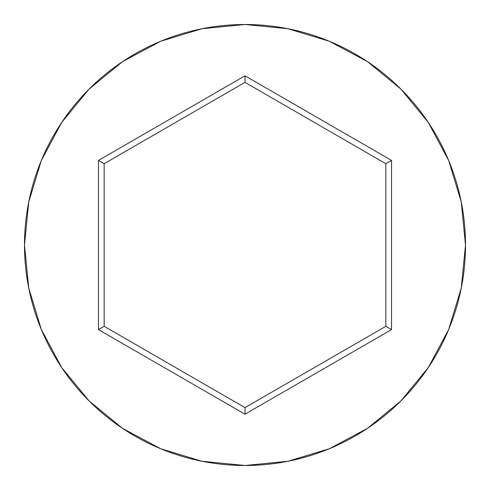 <?xml version="1.0" encoding="UTF-8"?>
<svg xmlns="http://www.w3.org/2000/svg" width="490" height="490" viewBox="0 0 490 490"><rect width="100%" height="100%" fill="white"/><g stroke="black" fill="none" stroke-linecap="round" stroke-linejoin="round"><path stroke-width="0.73" d="M24.5 245A220.5 220.5 0 0 1 245 24.5A220.5 220.5 0 0 1 465.5 245A220.5 220.5 0 0 0 245 24.5A220.5 220.5 0 0 0 24.5 245L28.739 288.016L41.283 329.384L61.66 367.506L89.082 400.918L122.494 428.34L160.616 448.718L201.984 461.262L245 465.5L288.016 461.262L329.384 448.718L367.506 428.34L400.918 400.918L428.34 367.506L448.718 329.384L461.262 288.016L465.5 245L461.262 201.984L448.718 160.616L428.34 122.494L400.918 89.082L367.506 61.66L329.384 41.283L288.016 28.739L245 24.5L201.984 28.739L160.616 41.283L122.494 61.66L89.082 89.082L61.66 122.494L41.283 160.616L28.739 201.984L24.5 245A220.5 220.5 0 0 0 245 465.5A220.5 220.5 0 0 0 465.5 245A220.5 220.5 0 0 1 245 465.5A220.5 220.5 0 0 1 24.5 245M245 414.191L98.472 329.599L98.472 160.401L245 75.809L391.528 160.401L391.528 329.599L245 414.191L391.528 329.599L391.528 160.401L385.838 163.691L385.838 326.309L245 407.625L104.162 326.309L104.162 163.691L245 82.375L385.838 163.691L385.838 326.309L391.528 329.599L385.838 326.309L245 407.625L245 414.191L245 407.625L104.162 326.309L98.472 329.599L245 414.191M385.838 163.691L391.528 160.401L245 75.809L245 82.375L385.838 163.691M245 82.375L245 75.809L98.472 160.401L104.162 163.691L245 82.375M104.162 163.691L98.472 160.401L98.472 329.599L104.162 326.309L104.162 163.691"/></g></svg>
